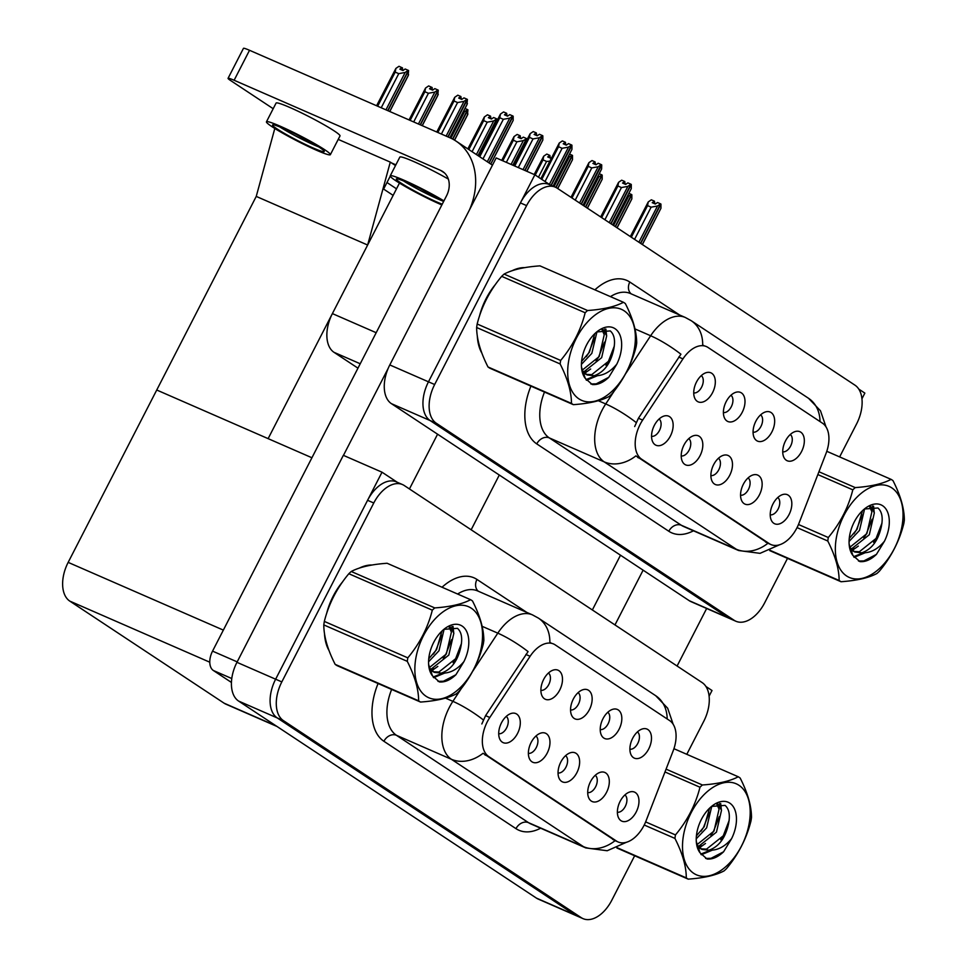 <?xml version="1.0" encoding="UTF-8"?>
<svg xmlns="http://www.w3.org/2000/svg" width="967" height="967" viewBox="0 0 967 967"><rect width="100%" height="100%" fill="white"/><g stroke="black" fill="none" stroke-linecap="round" stroke-linejoin="round"><path stroke-width="1.45" d="M710.89 475.546A9.513 5.729 113.6 0 0 718.771 469.793A9.513 5.729 113.6 0 0 718.433 458.273M729.722 475.293A15.847 9.537 113.6 0 0 731.874 460.183A15.847 9.537 113.6 0 0 723.389 455.3A15.847 9.537 113.6 0 0 713.658 464.668A15.847 9.537 113.6 0 0 712.075 481.215A15.847 9.537 113.6 0 0 729.722 475.293M723.401 412.534A9.513 5.729 113.6 0 0 731.282 406.781A9.513 5.729 113.6 0 0 730.943 395.261M742.233 412.28A15.847 9.537 113.6 0 0 744.385 397.159A15.847 9.537 113.6 0 0 735.899 392.276A15.847 9.537 113.6 0 0 726.169 401.656A15.847 9.537 113.6 0 0 724.585 418.203A15.847 9.537 113.6 0 0 742.233 412.28M681.215 455.928A9.513 5.729 113.6 0 0 689.108 450.163A9.513 5.729 113.6 0 0 688.758 438.643M700.06 455.675A15.847 9.537 113.6 0 0 702.199 440.553A15.847 9.537 113.6 0 0 693.726 435.67A15.847 9.537 113.6 0 0 683.983 445.038A15.847 9.537 113.6 0 0 682.412 461.585A15.847 9.537 113.6 0 0 700.06 455.675M651.553 436.298A9.513 5.729 113.6 0 0 659.434 430.545A9.513 5.729 113.6 0 0 659.095 419.025M670.385 436.044A15.847 9.537 113.6 0 0 672.536 420.923A15.847 9.537 113.6 0 0 664.051 416.04A15.847 9.537 113.6 0 0 654.321 425.407A15.847 9.537 113.6 0 0 652.749 441.955A15.847 9.537 113.6 0 0 670.385 436.044M740.553 495.177A9.513 5.729 113.6 0 0 748.446 489.423A9.513 5.729 113.6 0 0 748.095 477.903M759.385 494.923A15.847 9.537 113.6 0 0 761.537 479.813A15.847 9.537 113.6 0 0 753.063 474.93A15.847 9.537 113.6 0 0 743.321 484.298A15.847 9.537 113.6 0 0 741.749 500.846A15.847 9.537 113.6 0 0 759.385 494.923M770.228 514.807A9.513 5.729 113.6 0 0 778.109 509.053A9.513 5.729 113.6 0 0 777.77 497.534M789.06 514.553A15.847 9.537 113.6 0 0 791.211 499.431A15.847 9.537 113.6 0 0 782.726 494.548A15.847 9.537 113.6 0 0 772.996 503.928A15.847 9.537 113.6 0 0 771.412 520.476A15.847 9.537 113.6 0 0 789.06 514.553M782.738 451.794A9.513 5.729 113.6 0 0 790.619 446.029A9.513 5.729 113.6 0 0 790.281 434.509M801.57 451.529A15.847 9.537 113.6 0 0 803.722 436.419A15.847 9.537 113.6 0 0 795.237 431.536A15.847 9.537 113.6 0 0 785.506 440.904A15.847 9.537 113.6 0 0 783.923 457.451A15.847 9.537 113.6 0 0 801.57 451.529M753.063 432.164A9.513 5.729 113.6 0 0 760.956 426.399A9.513 5.729 113.6 0 0 760.606 414.879M771.896 431.911A15.847 9.537 113.6 0 0 774.047 416.789A15.847 9.537 113.6 0 0 765.574 411.906A15.847 9.537 113.6 0 0 755.831 421.274A15.847 9.537 113.6 0 0 754.26 437.821A15.847 9.537 113.6 0 0 771.896 431.911M693.726 392.904A9.513 5.729 113.6 0 0 701.619 387.151A9.513 5.729 113.6 0 0 701.268 375.631M712.558 392.65A15.847 9.537 113.6 0 0 714.71 377.541A15.847 9.537 113.6 0 0 706.236 372.658A15.847 9.537 113.6 0 0 696.494 382.025A15.847 9.537 113.6 0 0 694.922 398.573A15.847 9.537 113.6 0 0 712.558 392.65M796.856 527.994A28.539 17.176 113.6 0 0 798.899 523.461L825.987 453.523A28.539 17.176 113.6 0 0 822.482 423.195L707.929 347.407A28.539 17.176 113.6 0 0 706.345 346.549A28.539 17.176 113.6 0 0 682.944 358.89L642.644 420.089A28.539 17.176 113.6 0 0 641.629 459.192L769.406 543.72A28.539 17.176 113.6 0 0 770.989 544.578A28.539 17.176 113.6 0 0 796.856 527.994M357.971 368.161L334.014 352.326A31.706 19.086 -66.4 0 1 332.394 313.598L399.468 183.077M861.948 398.779L864.849 393.11L858.769 389.085M550.078 184.878L534.86 174.797L428.478 381.808A31.706 19.086 113.6 0 0 430.097 420.536L727.958 617.599A31.706 19.086 113.6 0 0 729.71 618.554A31.706 19.086 113.6 0 1 727.958 617.599L430.097 420.536A31.706 19.086 113.6 0 1 428.478 381.808L520.415 202.901A31.706 19.086 113.6 0 1 549.171 184.479L555.36 187.175A31.706 19.086 113.6 0 0 526.604 205.608L434.654 384.515A31.706 19.086 113.6 0 0 436.286 423.244L734.146 620.294A31.706 19.086 113.6 0 0 735.899 621.249A31.706 19.086 113.6 0 0 764.655 602.828L787.501 558.37M534.86 174.797L496.18 157.923L389.798 364.934A31.706 19.086 113.6 0 0 391.417 403.662L689.278 600.712A31.706 19.086 113.6 0 0 691.042 601.667L735.899 621.249M393.146 195.382L383.609 189.073L390.233 176.187L386.981 182.521L396.518 188.831M256.243 196.41L367.629 245.026L268.125 438.643L156.739 390.015L256.243 196.41L274.797 128.49M471.159 529.783L499.298 475.027M395.503 165.562L390.293 162.118L367.629 245.026M338.22 139.393L390.293 162.118M558.044 772.947A9.513 5.729 113.6 0 0 565.937 767.194A9.513 5.729 113.6 0 0 565.586 755.674M576.876 772.693A15.847 9.537 113.6 0 0 579.028 757.584A15.847 9.537 113.6 0 0 570.554 752.701A15.847 9.537 113.6 0 0 560.812 762.069A15.847 9.537 113.6 0 0 559.24 778.616A15.847 9.537 113.6 0 0 576.876 772.693M570.554 709.935A9.513 5.729 113.6 0 0 578.435 704.169A9.513 5.729 113.6 0 0 578.097 692.65M589.387 709.681A15.847 9.537 113.6 0 0 591.538 694.56A15.847 9.537 113.6 0 0 583.065 689.676A15.847 9.537 113.6 0 0 573.322 699.044A15.847 9.537 113.6 0 0 571.751 715.592A15.847 9.537 113.6 0 0 589.387 709.681M528.381 753.317A9.513 5.729 113.6 0 0 536.262 747.564A9.513 5.729 113.6 0 0 535.923 736.044M547.213 753.063A15.847 9.537 113.6 0 0 549.365 737.954A15.847 9.537 113.6 0 0 540.879 733.071A15.847 9.537 113.6 0 0 531.149 742.438A15.847 9.537 113.6 0 0 529.565 758.986A15.847 9.537 113.6 0 0 547.213 753.063M498.706 733.699A9.513 5.729 113.6 0 0 506.599 727.933A9.513 5.729 113.6 0 0 506.249 716.414M517.538 733.445A15.847 9.537 113.6 0 0 519.69 718.324A15.847 9.537 113.6 0 0 511.217 713.441A15.847 9.537 113.6 0 0 501.474 722.808A15.847 9.537 113.6 0 0 499.903 739.356A15.847 9.537 113.6 0 0 517.538 733.445M587.718 792.577A9.513 5.729 113.6 0 0 595.599 786.824A9.513 5.729 113.6 0 0 595.261 775.304M606.551 792.324A15.847 9.537 113.6 0 0 608.702 777.202A15.847 9.537 113.6 0 0 600.217 772.319A15.847 9.537 113.6 0 0 590.486 781.699A15.847 9.537 113.6 0 0 588.903 798.246A15.847 9.537 113.6 0 0 606.551 792.324M617.381 812.207A9.513 5.729 113.6 0 0 625.262 806.442A9.513 5.729 113.6 0 0 624.924 794.934M636.213 811.954A15.847 9.537 113.6 0 0 638.365 796.832A15.847 9.537 113.6 0 0 629.892 791.949A15.847 9.537 113.6 0 0 620.149 801.317A15.847 9.537 113.6 0 0 618.578 817.864A15.847 9.537 113.6 0 0 636.213 811.954M629.892 749.183A9.513 5.729 113.6 0 0 637.773 743.43A9.513 5.729 113.6 0 0 637.434 731.91M648.724 748.929A15.847 9.537 113.6 0 0 650.876 733.82A15.847 9.537 113.6 0 0 642.39 728.937A15.847 9.537 113.6 0 0 632.66 738.304A15.847 9.537 113.6 0 0 631.088 754.852A15.847 9.537 113.6 0 0 648.724 748.929M600.229 729.565A9.513 5.729 113.6 0 0 608.11 723.799A9.513 5.729 113.6 0 0 607.76 712.28M619.061 729.299A15.847 9.537 113.6 0 0 621.213 714.19A15.847 9.537 113.6 0 0 612.727 709.307A15.847 9.537 113.6 0 0 602.997 718.674A15.847 9.537 113.6 0 0 601.414 735.222A15.847 9.537 113.6 0 0 619.061 729.299M540.891 690.305A9.513 5.729 113.6 0 0 548.773 684.551A9.513 5.729 113.6 0 0 548.434 673.032M559.724 690.051A15.847 9.537 113.6 0 0 561.875 674.93A15.847 9.537 113.6 0 0 553.39 670.046A15.847 9.537 113.6 0 0 543.659 679.426A15.847 9.537 113.6 0 0 542.076 695.974A15.847 9.537 113.6 0 0 559.724 690.051M644.022 825.395A28.539 17.176 113.6 0 0 646.053 820.862L673.141 750.912A28.539 17.176 113.6 0 0 669.648 720.596L555.082 644.808A28.539 17.176 113.6 0 0 553.499 643.949A28.539 17.176 113.6 0 0 530.109 656.291L489.798 717.49A28.539 17.176 113.6 0 0 488.782 756.593L616.559 841.121A28.539 17.176 113.6 0 0 618.143 841.979A28.539 17.176 113.6 0 0 644.022 825.395M709.101 696.167L712.014 690.511L705.922 686.485M397.244 482.267L382.013 472.198L275.631 679.209A31.706 19.086 113.6 0 0 277.251 717.937L575.111 914.987A31.706 19.086 113.6 0 0 576.876 915.954A31.706 19.086 113.6 0 1 575.111 914.987L277.251 717.937A31.706 19.086 113.6 0 1 275.631 679.209L367.581 500.302A31.706 19.086 113.6 0 1 396.325 481.868L402.514 484.576A31.706 19.086 113.6 0 0 373.77 502.997L281.82 681.904A31.706 19.086 113.6 0 0 283.44 720.645L581.3 917.695A31.706 19.086 113.6 0 0 583.065 918.65A31.706 19.086 113.6 0 0 611.809 900.217L634.654 855.771M382.013 472.198L343.345 455.324L236.951 662.322A31.706 19.086 113.6 0 0 238.571 701.051L536.431 898.113A31.706 19.086 113.6 0 0 538.196 899.068L583.065 918.65M276.997 726.471L225.879 704.157A31.706 19.086 -66.4 0 1 224.126 703.202L69.781 601.099A31.706 19.086 -66.4 0 1 68.161 562.371L156.739 390.015L311.918 457.754M524.851 267.617A50.731 30.533 113.6 0 0 512.147 270.7M495.479 284.407A50.731 30.533 113.6 0 0 486.099 298.67A50.731 30.533 113.6 0 0 479.439 316.257M767.967 543.236L635.911 455.868A36.988 29.385 123.5 0 1 604.23 461.875A42.27 25.444 -66.4 0 1 602.066 410.238A42.27 25.444 -66.4 0 1 605.729 403.952L614.529 390.583M820.016 421.564A36.988 29.385 123.5 0 0 808.545 398.307L691.212 320.693A36.988 29.385 -56.5 0 1 702.683 344.953L704.073 345.727M634.678 426.556L638.425 418.252L680.925 354.212A36.988 8.147 -146.6 0 0 650.646 335.754A42.27 25.444 -66.4 0 1 685.313 317.478L630.387 293.509A42.27 25.444 113.6 0 0 610.455 296.627M477.311 335.924A50.731 30.533 113.6 0 0 481.868 353.148M839.646 456.907L856.593 423.909A31.706 19.086 113.6 0 0 854.973 385.18L557.113 188.13A31.706 19.086 113.6 0 0 555.36 187.175M372.005 565.018A50.731 30.533 113.6 0 0 359.301 568.1M342.632 581.808A50.731 30.533 113.6 0 0 333.252 596.071A50.731 30.533 113.6 0 0 326.592 613.658M626.568 842.233L607.191 850.742L585.784 847.914A42.27 25.444 -66.4 0 1 583.439 846.645A36.988 29.385 -56.5 0 0 615.109 840.649L483.065 753.269A36.988 29.385 123.5 0 1 451.384 759.276A42.27 25.444 -66.4 0 1 449.22 707.639A42.27 25.444 -66.4 0 1 452.882 701.341L461.682 687.984M667.182 718.964A36.988 29.385 123.5 0 0 655.699 695.708L538.365 618.082A36.988 29.385 -56.5 0 1 549.848 642.354L551.226 643.128M481.844 723.957L485.579 715.64L528.079 651.613A36.988 8.147 -146.6 0 0 497.8 633.155A42.27 25.444 -66.4 0 1 532.466 614.879L477.541 590.897A42.27 25.444 113.6 0 0 457.621 594.028M324.465 633.312A50.731 30.533 113.6 0 0 329.022 650.549M686.8 754.308L703.758 721.309A31.706 19.086 113.6 0 0 702.127 682.581L404.266 485.531A31.706 19.086 113.6 0 0 402.514 484.576M565.804 144.929L565.429 142.282L563.217 143.793L566.311 145.147L568.523 143.624L571.618 144.977L568.523 147.105L562.105 148.302L558.551 146.742L541.786 179.379M551.045 185.289L571.618 144.977M549.365 184.395L568.523 147.105M545.025 181.53L562.105 148.302M565.429 142.282L562.335 140.928L559.24 143.056L558.551 146.742M553.039 186.16L571.944 149.377L571.944 145.195L551.287 185.398M540.807 178.738L559.24 143.056M553.124 186.196L571.944 149.377M490.74 164.039L513.175 120.379L513.175 116.209L489.133 162.976M499.782 117.756L500.471 114.058L503.565 111.942L506.66 113.284L504.448 114.807L507.542 116.149L509.754 114.638L512.848 115.992L509.754 118.119L503.336 119.304L499.782 117.756L479.729 156.763M488.915 162.843L512.848 115.992M490.813 164.1L513.175 120.379M507.034 115.931L506.66 113.284M478.75 156.11L500.471 114.058M509.754 118.119L487.308 161.779M482.98 158.914L503.336 119.304M595.479 164.547L595.092 161.912L592.892 163.423L595.986 164.777L598.186 163.254L601.281 164.608L598.186 166.735L591.78 167.92L588.226 166.372L571.981 197.969M581.167 204.049L601.281 164.608M579.559 202.985L598.186 166.735M575.232 200.121L591.78 167.92M595.092 161.912L591.997 160.558L588.903 162.686L588.226 166.372M582.992 205.246L601.619 169.007L601.728 164.898L581.385 204.182M571.001 197.316L588.903 162.686M583.065 205.294L601.619 169.007M625.141 184.177L624.767 181.53L622.555 183.053L625.649 184.407L627.861 182.884L630.955 184.238L627.861 186.365L621.443 187.55L617.889 186.002L601.655 217.599M610.842 223.667L630.955 184.238M609.234 222.615L627.861 186.365M604.895 219.751L621.443 187.55M624.767 181.53L621.672 180.188L618.578 182.316L617.889 186.002M612.655 224.876L631.282 188.625L631.282 184.455L611.047 223.812M600.676 216.946L618.578 182.316M612.727 224.924L631.282 188.625M654.816 203.807L654.429 201.16L652.229 202.683L655.324 204.025L657.524 202.514L660.618 203.868L657.524 205.983L651.117 207.18L647.564 205.62L631.318 237.229M640.505 243.297L660.618 203.868M638.897 242.233L657.524 205.983M634.57 239.369L651.117 207.18M654.429 201.16L651.335 199.806L648.241 201.934L647.564 205.62M642.33 244.506L660.957 208.256L660.944 204.073L640.722 243.442M630.339 236.577L648.241 201.934M642.402 244.554L660.957 208.256M526.773 171.28L542.85 140.01L542.838 135.827L525.021 170.506M529.445 137.374L530.134 133.688L533.228 131.56L536.322 132.914L534.122 134.437L537.217 135.779L539.417 134.268L542.511 135.61L539.417 137.737L533.01 138.934L529.445 137.374L514.734 166.022M524.791 170.41L542.511 135.61M526.858 171.316L542.85 140.01M536.709 135.561L536.322 132.914M513.658 165.55L530.134 133.688M539.417 137.737L523.026 169.636M518.288 167.569L533.01 138.934M557.681 188.505L572.512 159.64L572.512 155.457L556.037 187.501M569.611 154.116L572.186 155.24L567.689 157.851M555.807 187.393L572.186 155.24M557.754 188.553L572.512 159.64M569.092 157.367L554.055 186.607M587.344 208.135L602.187 179.27L602.175 175.087L585.736 207.071M602.175 175.087L597.364 177.481M599.274 173.746L601.849 174.87M585.531 206.926L601.957 174.942M587.416 208.183L602.187 179.27M598.754 176.997L583.923 205.862M617.019 227.765L631.85 198.888L631.85 194.718L615.411 226.701M628.949 193.376L631.524 194.5L627.027 197.111M615.193 226.556L631.524 194.5M617.091 227.813L631.85 198.888M628.429 196.627L613.586 225.492M449.969 137.773L466.928 104.774L467.412 99.456L448.132 136.963M447.89 136.867L467.085 99.238L463.991 101.366L457.572 102.55L454.019 101.003L437.846 132.479M461.271 99.178L460.896 96.531L458.684 98.054L461.779 99.408L463.991 97.885L467.085 99.238M469.346 210.153A63.411 50.369 -56.5 0 0 455.977 141.049A63.411 50.369 -56.5 0 0 449.873 137.737L467.412 103.626M454.019 101.003L454.708 97.316L457.802 95.189L460.896 96.531M446.138 136.093L463.991 101.366M436.77 132.008L454.708 97.316M441.399 134.026L457.572 102.55M381.228 107.76L398.755 73.649L395.201 72.102L377.662 106.213M402.453 70.277L402.514 67.932L398.984 66.288L395.89 68.415L395.201 72.102M387.719 110.601L408.376 70.41L405.173 68.983L402.961 70.506L399.867 69.153L402.079 67.642M408.267 70.337L405.161 72.465L385.966 109.839M405.161 72.465L398.755 73.649M376.598 105.741L395.89 68.415M389.798 111.507L408.11 75.873L408.594 70.555L387.96 110.709M389.713 111.471L408.594 74.737M677.093 666.021L706.659 608.485M614.976 624.924L643.115 570.167M620.5 555.203L592.36 609.959M231.778 678.532L213.356 670.494L231.439 682.448M409.44 488.951L437.58 434.195M343.454 455.372L388.238 368.234M234.123 80.261A15.847 1.318 -152.8 0 0 228.055 78.327L243.454 48.35A15.847 1.318 27.2 0 1 249.522 50.284L234.123 80.261L440.662 170.41A21.141 16.79 123.5 0 1 442.693 171.51A21.141 16.79 123.5 0 1 446.5 195.89L212.547 651.129L237.181 661.875M449.873 137.737L249.522 50.284M228.055 78.327A15.847 1.318 -152.8 0 0 230.557 80.503L273.19 108.715M391.575 162.964L395.878 164.837M213.356 670.494A15.847 9.537 -66.4 0 1 212.547 651.129M497.159 120.307L497.074 119.086L478.218 155.76M478.012 155.627L496.748 118.868L493.653 120.996L487.235 122.18L483.681 120.633L468.826 149.547M490.934 118.808L490.559 116.161L488.359 117.684L491.454 119.026L493.653 117.515L496.748 118.868M483.681 120.633L484.37 116.934L487.465 114.807L490.559 116.161M476.405 154.563L493.653 120.996M467.847 148.894L484.37 116.934M472.077 151.698L487.235 122.18M526.822 139.937L526.749 138.704L513.078 165.297M526.749 138.704L523.328 140.614L516.91 141.811L513.356 140.251L502.792 160.8M512.848 165.188L526.532 138.571M520.609 138.438L520.234 135.791L518.022 137.302L521.116 138.656L523.328 137.145L526.423 138.486M513.356 140.251L514.045 136.565L517.14 134.437L520.234 135.791M511.084 164.426L523.328 140.614M501.728 160.341L514.045 136.565M506.345 162.359L516.91 141.811M550.271 158.068L549.897 155.421L547.685 156.932L550.779 158.286L551.601 157.73M549.824 161.187L546.573 161.441L543.019 159.881L543.708 156.195L546.802 154.067L549.897 155.421M543.019 159.881L535.235 175.051M534.195 174.507L543.708 156.195M538.474 177.191L546.573 161.441M413.695 121.939L428.417 93.279L424.864 91.732L410.141 120.391M432.116 89.907L432.176 87.55L428.647 85.918L425.553 88.045L424.864 91.732M420.186 124.779L438.039 90.04L434.836 88.613L432.624 90.136L429.529 88.783L431.741 87.26M437.93 89.967L434.836 92.095L418.433 124.006M434.836 92.095L428.417 93.279M409.065 119.92L425.553 88.045M422.265 125.686L437.773 95.503L438.256 90.185L420.427 124.876M422.18 125.65L438.256 94.355M465.03 108.473L467.593 109.597L464.498 111.725L450.9 138.196M464.498 111.725L463.108 112.208M452.604 139.055L467.593 109.597M454.575 140.167L467.448 115.133L467.919 109.815L452.834 139.175M454.502 140.118L467.931 113.985M448.325 179.064A35.936 2.998 -152.8 0 0 399.842 157.113L390.221 175.837A35.936 2.998 -152.8 0 0 395.878 180.793A35.936 2.998 -152.8 0 0 441.846 204.944M443.938 200.882A35.936 2.998 -152.8 0 0 410.02 182.956A35.936 2.998 -152.8 0 0 390.221 175.837M443.563 201.62A29.058 2.43 -152.8 0 0 443.454 201.547A29.058 2.43 -152.8 0 0 441.605 200.362L429.566 193.219L408.884 182.932L399.419 179.379A29.058 2.43 -152.8 0 0 396.325 178.98A29.058 2.43 -152.8 0 0 400.906 182.981A29.058 2.43 -152.8 0 0 442.233 204.206M402.743 180.43A29.058 2.43 -152.8 0 0 442.523 200.943M442.475 200.918L416.318 186.426M330.363 154.672L339.997 135.936A35.936 2.998 -152.8 0 0 334.34 130.992A35.936 2.998 -152.8 0 0 299.154 111.749A35.936 2.998 -152.8 0 0 276.079 103.082L266.445 121.818A35.936 2.998 -152.8 0 0 272.114 126.762A35.936 2.998 -152.8 0 0 307.288 146.005A35.936 2.998 -152.8 0 0 330.363 154.672A35.936 2.998 -152.8 0 0 324.707 149.728A35.936 2.998 -152.8 0 0 289.532 130.485A35.936 2.998 -152.8 0 0 266.445 121.818M277.142 128.962A29.058 2.43 -152.8 0 0 305.596 144.518A29.058 2.43 -152.8 0 0 324.259 151.529A29.058 2.43 -152.8 0 0 319.678 147.528A29.058 2.43 -152.8 0 0 317.841 146.343L305.802 139.188L285.12 128.913L275.655 125.359A29.058 2.43 -152.8 0 0 272.561 124.961A29.058 2.43 -152.8 0 0 277.142 128.962M278.967 126.399A29.058 2.43 -152.8 0 0 318.747 146.924M318.711 146.899L292.554 132.406M480.526 349.377A50.199 30.207 -66.4 0 1 478.23 341.061M481.53 310.286A50.199 30.207 -66.4 0 1 486.365 298.851A50.199 30.207 -66.4 0 1 492.276 289.109M516.475 269.394A50.199 30.207 -66.4 0 1 520.923 268.342M327.68 646.778A50.199 30.207 -66.4 0 1 325.383 638.45M328.683 607.687A50.199 30.207 -66.4 0 1 333.518 596.252A50.199 30.207 -66.4 0 1 339.429 586.51M363.628 566.795A50.199 30.207 -66.4 0 1 368.089 565.743M891.816 487.888A49.668 29.892 113.6 0 0 844.022 515.266A49.668 29.892 113.6 0 0 846.56 575.945A49.668 29.892 113.6 0 0 894.354 548.567A49.668 29.892 113.6 0 0 891.816 487.888M770.228 550.404L839.138 580.478A57.065 34.341 113.6 0 0 840.069 581.131A57.065 34.341 113.6 0 0 841.024 581.735C856.774 580.611 868.729 577.879 876.888 573.516A57.065 34.341 113.6 0 0 879.317 571.267C891.248 556.968 899.419 541.073 903.819 523.582A57.065 34.341 113.6 0 0 904.35 520.089C904.29 508.509 900.507 495.358 892.988 480.623A57.065 34.341 113.6 0 0 892.058 479.97A57.065 34.341 113.6 0 0 891.091 479.366L826.785 451.299M818.928 471.739L855.239 487.598C870.88 486.498 882.835 483.754 891.091 479.366M855.239 487.598A57.065 34.341 113.6 0 0 852.809 489.834L817.828 474.567M798.476 524.501L828.308 537.519C840.238 523.22 848.41 507.324 852.809 489.834M828.308 537.519A57.065 34.341 113.6 0 0 827.776 541.012L797.062 527.607M839.138 580.478C839.114 569.019 835.319 555.856 827.776 541.012M849.074 541.435L859.482 530.436L864.607 508.92M849.256 538.474L857.028 529.36L862.467 510.721M850.549 548.676L852.024 548.507L869.309 534.727L874.349 512.848L870.542 506.297M849.642 547.419L866.855 533.651L871.896 511.773L869.526 506.539M849.57 547.31L854.937 552.06L861.863 552.798C871.702 549.304 878.181 540.674 881.288 526.906L881.396 526.302C883.125 517.683 881.977 511.579 877.939 507.989L864.474 509.005M850.114 549.582L854.937 552.06M853.74 551.444L859.385 551.722L876.67 537.942L881.288 526.906M882.641 505.741A29.53 17.769 113.6 0 0 864.679 508.763A29.53 17.769 113.6 0 0 849.147 544.348A29.53 17.769 113.6 0 0 852.894 555.433L859.893 561.597C865.296 562.129 870.808 559.724 876.416 554.393L884.442 541.242A29.53 17.769 113.6 0 0 882.641 505.741M849.135 544.143L852.894 555.433M884.442 541.242C877.661 549.389 870.131 553.233 861.863 552.798M841.024 581.735L769.732 550.61M853.946 533.772L856.411 529.928L862.25 514.964M851.419 549.631L853.921 548.047M863.773 538.051L866.239 534.207L872.077 519.255M872.826 508.799L872.427 506.092M853.668 556.702L862.975 552.858M873.588 542.342L876.054 538.498L882.001 523.038M858.491 561.041L863.894 560.92L876.416 554.393M850.658 551.19L851.77 550.646M852.241 550.392L858.321 546.077M874.168 512.063L873.552 506.14M854.115 557.355L865.054 552.81M738.969 785.289A49.668 29.892 113.6 0 0 691.175 812.667A49.668 29.892 113.6 0 0 693.726 873.334A49.668 29.892 113.6 0 0 741.52 845.968A49.668 29.892 113.6 0 0 738.969 785.289M617.381 847.805L686.292 877.879A57.065 34.341 113.6 0 0 687.223 878.532A57.065 34.341 113.6 0 0 688.19 879.136C703.94 878.012 715.894 875.268 724.053 870.904A57.065 34.341 113.6 0 0 726.471 868.668C738.413 854.369 746.572 838.474 750.972 820.983A57.065 34.341 113.6 0 0 751.504 817.478C751.456 805.91 747.66 792.759 740.154 778.024A57.065 34.341 113.6 0 0 739.211 777.371A57.065 34.341 113.6 0 0 738.256 776.767L673.939 748.7M666.082 769.14L702.393 784.986C718.046 783.899 730 781.155 738.256 776.767M702.393 784.986A57.065 34.341 113.6 0 0 699.975 787.235L664.994 771.968M645.642 821.902L675.462 834.92C687.404 820.62 695.563 804.725 699.975 787.235M675.462 834.92A57.065 34.341 113.6 0 0 674.93 838.413L644.215 825.008M686.292 877.879C686.268 866.408 682.484 853.257 674.93 838.413M696.228 838.836L706.635 827.837L711.76 806.321M696.409 835.875L704.181 826.761L709.621 808.122M697.715 846.077L699.177 845.907L716.462 832.116L721.515 810.237L717.707 803.698M696.796 844.82L714.009 831.052L719.061 809.174L716.68 803.94M696.723 844.711L702.102 849.461L709.016 850.186C718.856 846.693 725.335 838.075 728.441 824.307L728.55 823.703C730.278 815.084 729.13 808.98 725.093 805.39L711.639 806.405M697.28 846.983L702.102 849.461M700.906 848.845L706.551 849.123L723.836 835.343L728.441 824.307M729.795 803.142A29.53 17.769 113.6 0 0 711.845 806.164A29.53 17.769 113.6 0 0 696.313 841.749A29.53 17.769 113.6 0 0 700.06 852.821L707.058 858.998C712.449 859.518 717.961 857.125 723.582 851.794L731.596 838.643A29.53 17.769 113.6 0 0 729.795 803.142M696.3 841.544L700.06 852.821M731.596 838.643C724.815 846.79 717.296 850.634 709.016 850.186M688.19 879.136L616.898 848.011M701.099 831.161L703.565 827.317L709.403 812.365M698.573 847.032L701.075 845.448M710.926 835.452L713.392 831.608L719.23 816.656M719.98 806.2L719.581 803.492M700.821 854.103L710.129 850.259M720.753 839.743L723.219 835.899L729.154 820.439M705.644 858.442L711.047 858.321L723.582 851.794M697.811 848.591L698.923 848.035M699.407 847.793L705.475 843.478M721.322 809.464L720.705 803.541M701.268 854.755L712.208 850.211M624.162 310.818A49.668 29.892 113.6 0 0 576.368 338.196A49.668 29.892 113.6 0 0 578.907 398.863A49.668 29.892 113.6 0 0 626.701 371.497A49.668 29.892 113.6 0 0 624.162 310.818M573.371 404.665C589.121 403.541 601.075 400.797 609.234 396.434A57.065 34.341 113.6 0 0 611.664 394.198C623.594 379.898 631.765 364.003 636.165 346.512A57.065 34.341 113.6 0 0 636.697 343.007C636.637 331.439 632.853 318.288 625.335 303.553A57.065 34.341 113.6 0 0 624.404 302.901A57.065 34.341 113.6 0 0 623.437 302.296L539.961 265.865C524.307 266.952 512.353 269.696 504.097 274.084A57.065 34.341 113.6 0 0 501.68 276.332C489.785 290.547 481.614 306.442 477.166 324.005A57.065 34.341 113.6 0 0 476.646 327.511C476.671 338.97 480.454 352.121 487.997 366.964A57.065 34.341 113.6 0 0 488.927 367.617A57.065 34.341 113.6 0 0 489.894 368.222L573.371 404.665A57.065 34.341 113.6 0 1 572.416 404.061A57.065 34.341 113.6 0 1 571.473 403.408C571.449 391.937 567.665 378.786 560.123 363.943L476.646 327.511M504.097 274.084L587.573 310.516C603.227 309.428 615.181 306.684 623.437 302.296M587.573 310.516A57.065 34.341 113.6 0 0 585.156 312.764L501.68 276.332M477.166 324.005L560.655 360.449C572.585 346.15 580.756 330.255 585.156 312.764M560.655 360.449A57.065 34.341 113.6 0 0 560.123 363.943M581.421 364.366L591.828 353.366L596.953 331.85M581.59 361.404L589.374 352.29L594.814 333.651M582.896 371.606L584.358 371.437L601.655 357.657L606.696 335.767L602.888 329.227M581.977 370.349L599.189 356.581L604.242 334.703L601.861 329.469M581.916 370.24L587.283 374.991L594.197 375.716C604.049 372.222 610.515 363.604 613.622 349.836L613.743 349.232C615.471 340.614 614.311 334.509 610.286 330.919L596.82 331.935M582.46 372.513L587.283 374.991M586.087 374.374L591.731 374.652L609.017 360.872L613.622 349.836M614.988 328.671A29.53 17.769 113.6 0 0 597.026 331.693A29.53 17.769 113.6 0 0 581.493 367.279A29.53 17.769 113.6 0 0 585.24 378.351L592.239 384.528C597.642 385.047 603.142 382.654 608.763 377.323L616.789 364.172A29.53 17.769 113.6 0 0 614.988 328.671M581.481 367.073L585.24 378.351M616.789 364.172C610.008 372.319 602.477 376.163 594.197 375.716M487.997 366.964L571.473 403.408M586.292 356.69L588.758 352.846L594.596 337.894M583.754 372.561L586.268 370.977M596.107 360.981L598.573 357.137L604.411 342.185M605.161 331.729L604.774 329.022M586.002 379.632L595.309 375.788M605.934 365.272L608.4 361.428L614.347 345.968M590.825 383.972L596.228 383.851L608.763 377.323M583.004 374.12L584.116 373.564M584.588 373.322L590.668 369.007M606.514 334.993L605.898 329.07M586.461 380.285L597.401 375.74M471.316 608.219A49.668 29.892 113.6 0 0 423.522 635.597A49.668 29.892 113.6 0 0 426.06 696.264A49.668 29.892 113.6 0 0 473.866 668.898A49.668 29.892 113.6 0 0 471.316 608.219M420.536 702.054C436.274 700.942 448.229 698.198 456.388 693.835A57.065 34.341 113.6 0 0 458.817 691.598C470.748 677.299 478.919 661.404 483.319 643.913A57.065 34.341 113.6 0 0 483.851 640.408C483.79 628.84 480.007 615.689 472.488 600.954A57.065 34.341 113.6 0 0 471.558 600.302A57.065 34.341 113.6 0 0 470.603 599.697L387.114 563.265C371.473 564.353 359.519 567.097 351.251 571.485A57.065 34.341 113.6 0 0 348.833 573.721C336.939 587.948 328.768 603.843 324.332 621.406A57.065 34.341 113.6 0 0 323.8 624.912C323.824 636.371 327.608 649.522 335.162 664.365A57.065 34.341 113.6 0 0 336.093 665.018A57.065 34.341 113.6 0 0 337.048 665.622L420.536 702.054A57.065 34.341 113.6 0 1 419.569 701.462A57.065 34.341 113.6 0 1 418.638 700.809C418.614 689.338 414.831 676.187 407.276 661.343L323.8 624.912M351.251 571.485L434.739 607.917C450.38 606.829 462.335 604.085 470.603 599.697M434.739 607.917A57.065 34.341 113.6 0 0 432.309 610.165L348.833 573.721M324.332 621.406L407.808 657.85C419.738 643.551 427.91 627.656 432.309 610.165M407.808 657.85A57.065 34.341 113.6 0 0 407.276 661.343M428.574 661.766L438.982 650.767L444.107 629.251M428.756 658.805L436.528 649.691L441.967 631.052M430.061 669.007L431.524 668.826L448.809 655.046L453.861 633.167L450.054 626.628M429.143 667.75L446.355 653.982L451.396 632.104L449.026 626.87M429.07 667.641L434.437 672.379L441.363 673.117C451.202 669.623 457.681 660.993 460.788 647.237L460.896 646.633C462.625 638.015 461.477 631.898 457.439 628.32L443.974 629.336M429.614 669.913L434.437 672.379M433.24 671.775L438.885 672.041L456.182 658.261L460.788 647.237M462.141 626.072A29.53 17.769 113.6 0 0 444.179 629.094A29.53 17.769 113.6 0 0 428.647 664.68A29.53 17.769 113.6 0 0 432.406 675.752L439.393 681.928C444.796 682.448 450.308 680.055 455.916 674.724L463.942 661.573A29.53 17.769 113.6 0 0 462.141 626.072M428.635 664.474L432.406 675.752M463.942 661.573C457.161 669.708 449.631 673.564 441.363 673.117M335.162 664.365L418.638 700.809M433.446 654.091L435.912 650.247L441.75 635.295M430.919 669.962L433.421 668.366M443.273 658.382L445.739 654.538L451.577 639.586M452.326 629.13L451.927 626.423M433.168 677.033L442.475 673.189M453.1 662.673L455.566 658.829L461.501 643.369M437.991 681.36L443.394 681.252L455.916 674.724M430.158 671.521L431.27 670.965M431.741 670.711L437.821 666.408M453.668 632.394L453.052 626.471M433.615 677.674L444.554 673.141M332.394 313.598L376.187 332.708M689.278 600.712L734.146 620.294M391.417 403.662L436.286 423.244M389.798 364.934L434.654 384.515M334.014 352.326L360.232 363.761M682.944 358.89L678.737 357.053M642.644 420.089L638.425 418.252M641.629 459.192L637.773 457.5M769.406 543.72L765.55 542.04M536.431 898.113L581.3 917.695M238.571 701.051L283.44 720.645M236.951 662.322L281.82 681.904M224.126 703.202L276.151 725.915M69.781 601.099L209.779 662.202M68.161 562.371L223.353 630.109M530.109 656.291L525.891 654.454M489.798 717.49L485.579 715.64M488.782 756.593L484.926 754.901M616.559 841.121L612.703 839.441M693.46 530.798A52.847 31.802 -66.4 0 1 668.813 531.258L536.758 443.889A10.564 8.389 123.5 0 1 549.304 437.906L681.36 525.274A42.27 25.444 113.6 0 0 683.705 526.544L738.631 550.525A42.27 25.444 -66.4 0 1 736.286 549.244A36.988 29.385 -56.5 0 0 767.943 543.261M536.758 443.889A52.847 31.802 -66.4 0 1 530.919 386.135M544.494 392.058A42.27 25.444 113.6 0 0 549.304 437.906L604.23 461.875L736.286 549.244L681.36 525.274A10.564 8.389 123.5 0 0 668.813 531.258M625.613 373.758L650.646 335.754L634.993 328.925M636.165 422.531A36.988 8.147 -146.6 0 0 605.729 403.952L598.319 400.713M594.886 289.834A52.847 31.802 -66.4 0 1 629.807 282.038L679.632 315M526.604 205.608L520.415 202.901M631.221 293.871A10.564 8.389 123.5 0 1 629.807 282.038M540.613 828.199A52.847 31.802 -66.4 0 1 515.979 828.659L383.911 741.29A10.564 8.389 123.5 0 1 396.458 735.307L528.526 822.675A42.27 25.444 113.6 0 0 530.871 823.944L585.784 847.914M383.911 741.29A52.847 31.802 -66.4 0 1 378.073 683.524M391.647 689.447A42.27 25.444 113.6 0 0 396.458 735.307L451.384 759.276L583.439 846.645L528.526 822.675A10.564 8.389 123.5 0 0 515.979 828.659M472.778 671.158L497.8 633.155L482.146 626.326M483.331 719.919A36.988 8.147 -146.6 0 0 452.882 701.341L445.485 698.114M442.04 587.235A52.847 31.802 -66.4 0 1 476.961 579.438L526.797 612.401M373.77 502.997L367.581 500.302M478.375 591.272A10.564 8.389 123.5 0 1 476.961 579.438M444.506 172.948L440.662 170.41M770.989 544.578L767.157 542.91M618.143 841.979L614.311 840.311M691.212 320.693L685.313 317.478M808.545 398.307L820.499 410.806L825.999 426.87M779.414 544.844L760.038 553.342L738.631 550.525M538.365 618.082L532.466 614.879M655.699 695.708L667.665 708.207L673.165 724.271M455.977 141.049L492.457 165.176"/></g></svg>
